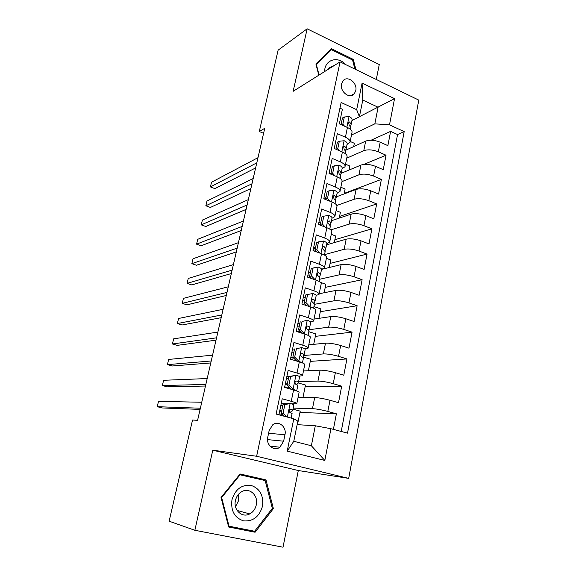 <?xml version="1.0" encoding="UTF-8"?>
<svg xmlns="http://www.w3.org/2000/svg" width="576" height="576" viewBox="0 0 576 576"><rect width="100%" height="100%" fill="white"/><g stroke="black" fill="none" stroke-linecap="round" stroke-linejoin="round"><path stroke-width="0.86" d="M341.568 83.923C339.552 91.714 350.014 99.648 354.334 93.701L355.752 90.634C357.746 82.85 347.249 74.88 342.907 80.971L341.568 83.923M376.279 79.466L379.26 64.541L307.145 28.8L278.114 50.155L259.294 131.501L263.585 133.322M348.689 478.39L418.781 100.102L340.063 61.87L256.622 456.264L348.689 478.39L298.303 470.534L212.789 450.194L194.854 530.28L283.018 547.2L298.303 470.534M339.941 108.151L342.389 109.274L339.358 123.862L347.422 127.483L345.42 137.239C348.905 138.881 350.424 140.566 349.992 142.294L347.047 144.461M345.42 137.239L337.327 133.661L334.246 148.464L342.396 151.992L340.366 161.892C343.879 163.483 345.434 165.089 345.024 166.709L342.094 168.71M340.366 161.892L332.179 158.407L329.062 173.426L337.291 176.861L335.232 186.912C338.789 188.46 340.373 189.986 339.984 191.491L337.068 193.313M335.232 186.912L326.959 183.521L323.791 198.77L332.114 202.104L330.019 212.306C333.612 213.804 335.232 215.244 334.865 216.641L331.97 218.282M330.019 212.306L321.667 209.009L318.449 224.496L326.858 227.729L324.727 238.082C328.363 239.53 330.012 240.89 329.674 242.165L326.801 243.612M324.727 238.082L316.282 234.893L313.02 250.61L321.516 253.735L319.363 264.254C323.035 265.644 324.72 266.918 324.396 268.07L321.545 269.33M319.363 264.254L310.824 261.166L307.505 277.128L316.102 280.145L313.906 290.822C317.628 292.162 319.342 293.342 319.046 294.372L316.159 295.438M313.906 290.822L305.28 287.849L301.91 304.056L310.601 306.965L308.376 317.801C312.134 319.09 313.877 320.177 313.61 321.07L310.608 321.955M308.376 317.801L299.65 314.942L296.23 331.402L305.006 334.195L302.753 345.204C306.554 346.428 308.333 347.422 308.095 348.185L304.855 348.869M302.753 345.204L293.933 342.461L290.455 359.179L299.333 361.85L297.043 373.039C300.888 374.206 302.702 375.098 302.494 375.718L298.778 376.178M297.043 373.039L288.122 370.411L284.587 387.396L293.573 389.945C297.446 391.075 299.282 391.91 299.088 392.443L296.827 403.538M333.396 429.372L336.384 413.806L299.945 412.459M298.066 397.462L314.676 397.562C318.802 397.75 323.906 398.657 329.998 400.277L338.515 402.696L341.69 386.165L305.143 386.734M303.458 370.958L320.126 370.166C324.252 370.166 329.335 371.009 335.362 372.694L343.793 375.228L346.918 358.942L310.27 361.368M308.779 344.837L325.49 343.174C329.623 343.001 334.678 343.778 340.646 345.521L348.984 348.17L352.066 332.136L315.324 336.362M314.014 319.097L330.775 316.591C334.915 316.246 339.941 316.966 345.852 318.766L354.103 321.523L357.134 305.726L320.314 311.702M319.176 293.731L335.988 290.405C340.128 289.886 345.125 290.556 350.978 292.406L359.136 295.272L362.124 279.713L325.224 287.381M321.538 269.388L341.114 264.607C345.262 263.923 350.23 264.535 356.026 266.436L364.104 269.41L367.049 254.081L330.077 263.398M326.542 244.865L346.176 239.184C350.316 238.342 355.262 238.903 361.001 240.854L369 243.929L371.894 228.816L334.858 239.738M331.481 220.687L351.158 214.128C355.306 213.142 360.216 213.646 365.904 215.647L373.817 218.815L376.675 203.926L339.574 216.403M336.348 196.841L356.069 189.439C360.216 188.302 365.105 188.755 370.735 190.807L378.569 194.069L381.384 179.395L344.225 193.378M341.107 173.347L360.907 165.103C365.054 163.822 369.914 164.225 375.494 166.32L383.249 169.675L386.028 155.21L363.816 164.441M330.941 173.441L330.026 173.83M325.937 197.561L323.878 198.346M320.868 222.026L318.816 222.718M315.727 246.845L313.675 247.442M310.507 272.03L308.462 272.527M305.208 297.583L303.17 297.979M299.837 323.518L297.806 323.806M294.379 349.834L292.356 350.021M289.246 376.531L286.826 376.625M194.854 530.28L169.128 521.194L192.542 420.012L197.582 420.35L264.737 128.311L259.294 131.501M283.637 441.202L284.969 434.707C286.913 426.866 278.41 420.041 272.628 424.894L269.136 430.639L267.761 437.191C265.81 444.974 274.104 451.778 279.878 447.214L283.637 441.202L267.53 439.61M359.395 116.784L356.681 109.678L341.122 102.492L276.113 414.072L293.782 418.795L297.85 421.128L293.774 441.288L311.364 445.759L315.302 425.772L330.941 428.717L347.522 433.145L404.179 131.623L389.498 124.834L374.832 123.854L378.108 107.237L362.786 100.044L359.395 116.784L351.929 120.557M356.681 109.678L362.095 83.081L394.546 98.64L389.498 124.834M330.941 428.717L324.828 460.44L287.201 451.123L293.782 418.795M346.766 158.162L363.773 150.667C367.927 149.299 372.773 149.681 378.317 151.798L386.028 155.21M345.686 150.235L365.674 141.113L363.773 150.667M342 181.591L358.978 174.794C363.125 173.57 367.999 173.995 373.601 176.069L381.384 179.395M336.866 205.459L354.11 199.274C358.258 198.194 363.161 198.67 368.813 200.7L376.675 203.926M330.84 229.896L349.171 224.107C353.318 223.178 358.243 223.704 363.953 225.684L371.894 228.816M319.198 224.784L320.378 224.388M324.547 254.635L344.16 249.307C348.307 248.53 353.261 249.113 359.021 251.042L367.049 254.081M313.423 248.666L315.468 248.076M319.507 279.302L339.077 274.882C343.217 274.262 348.199 274.896 354.017 276.775L362.124 279.713M308.448 272.592L310.493 272.095M314.395 304.322L333.914 300.83C338.054 300.384 343.058 301.068 348.934 302.904L357.134 305.726M308.657 329.774L328.673 327.175C332.813 326.894 337.846 327.643 343.778 329.422L352.066 332.136M303.703 355.471L323.352 353.923C327.485 353.815 332.546 354.622 338.544 356.342L346.918 358.942M298.613 381.586L317.952 381.074C322.085 381.146 327.175 382.018 333.223 383.674L341.69 386.165M278.892 414.814L282.218 398.808L291.24 401.306C295.135 402.415 296.986 403.2 296.798 403.682L292.104 403.841M286.711 403.733L281.218 403.625M293.198 408.096L312.473 408.643C316.591 408.902 321.71 409.831 327.823 411.437L336.384 413.806M341.222 431.46L397.548 134.554L390.607 131.371L371.038 140.242M365.674 141.113C369.828 139.694 374.659 140.047 380.189 142.186L387.871 145.634L390.607 131.371M297.137 424.649L315.302 425.772M307.145 28.8L293.148 91.318L340.063 61.87M212.789 450.194L256.622 456.264M359.417 116.683L394.546 98.64M351.468 135.05L374.832 123.854M297.475 424.67L300.211 411.149L292.982 409.176M302.969 397.49L305.489 385.042L298.08 382.903M308.383 370.721L310.687 359.302L302.976 356.954M302.53 375.538L304.74 364.651C304.97 363.974 303.163 363.046 299.333 361.85M313.711 344.347L315.814 333.936L308.808 331.69M308.138 347.962L310.313 337.291C310.565 336.478 308.794 335.441 305.006 334.195M318.967 318.355L320.875 308.923L313.934 306.598M313.668 320.81L315.799 310.342C316.073 309.398 314.338 308.268 310.601 306.965M324.144 292.745L325.858 284.27L320.587 282.42M319.104 294.077L321.199 283.802C321.502 282.73 319.802 281.506 316.102 280.145M329.242 267.509L330.768 259.956L326.376 258.343M324.468 267.739L326.52 257.659C326.844 256.457 325.181 255.154 321.516 253.735M334.274 242.626L335.621 235.98L331.265 234.317M329.746 241.798L331.754 231.912C332.107 230.587 330.473 229.19 326.858 227.729M339.228 218.102L340.394 212.328L336.089 210.622M334.944 216.238L336.924 206.539C337.298 205.099 335.693 203.616 332.114 202.104M344.117 193.925L345.11 189.007L340.848 187.25M340.07 191.059L342.007 181.534C342.403 179.986 340.834 178.423 337.291 176.861M348.934 170.086L349.762 165.996L345.535 164.196M345.118 166.248L347.018 156.902C347.443 155.239 345.895 153.598 342.396 151.992M353.686 146.585L354.348 143.302L350.165 141.451M397.548 134.554L404.179 131.623M350.093 141.797L351.965 132.624C352.404 130.853 350.892 129.139 347.422 127.483M293.774 441.288L287.201 451.123M311.364 445.759L324.828 460.44M362.095 83.081L362.786 100.044M273.384 508.601L265.982 479.887L240.077 473.976L221.033 497.462L228.672 527.018L255.11 532.238L273.384 508.601L272.34 508.342L254.635 531.259L229.032 526.19L221.645 497.578L240.07 474.84L265.169 480.557L272.347 508.37M355.903 69.566L353.297 59.407L331.524 48.722L315.9 63.943L318.794 75.218M228.514 526.406L250.207 530.381M260.993 479.599L260.813 478.922L239.933 474.156M249.998 530.654L255.11 532.238M260.813 478.922L265.982 479.887M352.411 59.962L353.297 59.407M290.304 403.294L284.818 404.784L282.996 404.741L288.468 403.258L290.304 403.294L293.875 404.798L292.795 410.09M282.78 405.778L280.829 405.511M284.818 404.784L283.054 413.33L286.783 416.923M282.996 404.741L281.232 413.258L283.054 413.33M284.371 416.282L281.232 413.258M200.369 408.218L157.219 406.692L158.508 401.378L201.744 402.242M279.677 411.048L281.628 411.358M289.591 412.164L291.622 411.826L292.781 410.148L290.858 409.176L289.829 409.414C288.886 410.731 289.001 411.79 290.16 412.582L292.09 413.539L291.161 418.09M279.079 413.928L282.398 414.374M281.714 410.94L279.756 410.666M200.102 409.399L162.144 407.945L157.219 406.692M231.962 499.781C230.645 510.804 234.518 517.831 243.583 520.877C253.051 521.575 259.351 516.708 262.483 506.275C263.743 495.497 259.942 488.542 251.086 485.402C241.675 484.452 235.303 489.247 231.962 499.781M235.447 500.465C233.071 509.854 242.143 518.278 249.761 513.9C253.152 512.021 255.326 509.018 256.284 504.907C258.646 495.396 249.264 486.943 241.546 491.774C238.406 493.668 236.369 496.562 235.447 500.465M238.486 494.302L238.637 500.537L235.505 506.678M228.406 525.996L229.032 526.19M221.054 497.434L221.645 497.578M239.472 474.725L240.07 474.84M328.522 51.646L331.474 49.694L352.57 60.041L354.888 69.077M319.068 75.046L316.346 64.44L331.474 49.694M345.751 64.634C337.91 55.505 324.475 59.702 324.648 71.546M334.584 65.311L329.249 67.86L328.37 69.206M290.65 376.574L288.821 376.639L296.078 375.192L290.65 376.574L288.914 384.991L293.198 389.189L296.654 390.931M293.198 389.189L291.362 389.21L292.824 389.736M296.078 375.192C298.505 375.934 299.671 376.502 299.57 376.898L298.512 382.09M288.36 378.864L286.409 378.641M288.821 376.639L287.086 385.027L288.914 384.991M291.362 389.21L287.086 385.027M205.841 384.444L162.338 385.538L163.613 380.29L207.194 378.547M285.25 384.228L287.194 384.494M296.791 384.718L298.498 382.169L296.626 381.031L295.567 381.276C294.682 382.558 294.804 383.594 295.934 384.379L297.814 385.502L296.748 390.722M284.688 386.928L289.498 387.382M287.309 383.947L285.358 383.717M205.474 386.028L167.22 386.842L162.338 385.538M296.395 348.804L301.752 347.53L296.395 348.804L294.682 357.084L298.922 361.31L302.371 362.902M298.922 361.31L297.785 361.39M301.752 347.53C304.157 348.307 305.294 348.941 305.186 349.43L304.142 354.514M293.861 352.339L291.91 352.166M294.559 348.977L292.846 357.228L294.682 357.084M296.705 361.058L292.846 357.228M211.234 360.979L167.4 364.637L168.653 359.446L212.573 355.162M290.743 357.797L293.76 358.135M295.294 360.634L296.237 360.598M292.975 357.358L290.873 357.17M302.861 357.199L304.121 354.622L302.299 353.318L301.219 353.563C300.391 354.823 300.528 355.838 301.622 356.623L303.451 357.905L302.429 362.923M210.78 362.952L172.238 365.983L167.4 364.637M302.047 321.458L307.346 320.292L302.047 321.458L300.362 329.616L304.56 333.864L307.282 335.002M304.56 333.864L304.128 333.914M307.346 320.292C309.722 321.113 310.838 321.804 310.709 322.38L309.686 327.37M299.275 326.21L297.331 326.081M300.204 321.732L298.519 329.861L300.362 329.616M301.802 333.173L298.519 329.861M216.562 337.824L172.404 343.973L173.642 338.846L217.879 332.078M297.878 331.927L300.758 332.122M303.523 333.72L304.02 333.31M299.83 331.186L296.309 331.013M308.556 329.998L309.665 327.485L307.886 326.038L306.792 326.282C306.007 327.506 306.151 328.507 307.224 329.285L309.002 330.718L308.059 335.333M216.014 340.178L177.199 345.362L172.404 343.973M312.854 293.472L305.762 294.905L312.854 293.472C315.202 294.322 316.296 295.078 316.152 295.733L315.151 300.629M304.61 300.456L302.674 300.377M307.613 294.53L305.95 302.566L310.068 306.785M305.762 294.905L304.106 302.911L305.95 302.566M306.828 305.698L304.106 302.911M221.818 314.964L177.343 323.546L178.574 318.478L223.121 309.298M306.389 305.251L305.626 305.302M314.129 303.206L315.122 300.766L313.394 299.167L312.278 299.405C311.544 300.607 311.695 301.594 312.739 302.371L314.474 303.955L313.61 308.167M221.191 317.686L182.102 324.986L177.343 323.546M313.099 268.013L311.242 268.481L309.607 276.365L311.458 275.926L313.099 268.013L318.276 267.055C320.602 267.941 321.674 268.754 321.509 269.496L320.53 274.291M309.874 275.083L307.937 275.047M311.458 275.926L315.216 279.835M311.782 278.626L309.607 276.365M227.002 292.399L182.232 303.358L183.442 298.346L228.29 286.805M319.594 276.818L320.501 274.45L318.816 272.707L317.686 272.938C316.994 274.111 317.153 275.083 318.168 275.861L319.86 277.589L319.075 281.419M226.296 295.481L186.948 304.834L182.232 303.358M318.499 241.898L316.634 242.46L315.022 250.222L316.886 249.689L318.499 241.898L323.618 241.034C325.915 241.956 326.974 242.827 326.794 243.641L325.829 248.35M315.058 250.07L313.128 250.078M316.886 249.689L320.292 253.282M316.663 251.95L315.022 250.222M232.128 270.122L187.063 283.399L188.258 278.438L233.395 264.593M324.958 250.826L325.793 248.522L324.151 246.636L323.014 246.866C322.358 248.011 322.531 248.969 323.518 249.746L325.159 251.611L324.454 255.067M231.336 273.557L191.743 284.918L187.063 283.399M323.813 216.173L321.948 216.821L320.364 224.467L322.229 223.848L323.813 216.173L328.882 215.402C331.157 216.353 332.186 217.282 331.992 218.167L331.049 222.79M321.17 225.338L320.738 225.374M322.229 223.848L325.289 227.124M321.473 225.655L320.364 224.467M237.182 248.126L191.837 263.664L193.025 258.761L238.442 242.669M330.235 225.216L331.013 222.977L329.414 220.961L328.27 221.184C327.65 222.3 327.823 223.243 328.788 224.021L330.386 226.022L329.76 229.118M236.318 251.899L196.481 265.226L191.837 263.664M329.054 190.822L327.182 191.556L325.62 199.094L327.492 198.389L329.054 190.822L334.073 190.145C336.312 191.131 337.327 192.11 337.118 193.075L336.19 197.611M327.492 198.389L330.214 201.341M326.21 199.735L325.62 199.094M242.179 226.404L196.56 244.152L197.734 239.306L243.418 221.018M335.419 199.987L336.154 197.813L334.591 195.667L333.446 195.876L333.979 198.684L335.542 200.815L334.98 203.551M241.236 230.515L201.161 245.75L196.56 244.152M334.217 165.852L332.345 166.673L330.804 174.096L332.676 173.304L334.217 165.852L339.178 165.262C341.402 166.277 342.396 167.306 342.173 168.343L341.258 172.793M332.676 173.304L335.066 175.932M247.111 204.962L201.226 224.856L202.385 220.068L248.335 199.642M340.531 175.126L341.215 173.016L339.703 170.741L338.544 170.935L339.091 173.707L340.61 175.968L340.121 178.366M246.089 209.39L205.798 226.498L201.226 224.856M336.226 149.321L337.788 148.586L339.307 141.242L344.218 140.738C346.414 141.79 347.386 142.862 347.148 143.971L346.255 148.334M337.788 148.586L339.854 150.89M339.307 141.242L337.428 142.142L335.959 149.206M251.978 183.78L205.848 205.776L206.993 201.038L253.188 178.524M345.557 150.624L346.205 148.572L344.729 146.174L343.577 146.362L344.131 149.105L345.614 151.488L345.19 153.547M250.891 188.532L210.377 207.454L205.848 205.776M341.582 124.862L342.828 124.229L344.326 116.993L349.178 116.575C351.353 117.648 352.31 118.771 352.058 119.945L351.18 124.236M342.828 124.229L344.57 126.202M344.326 116.993L342.439 117.972L341.057 124.625M256.795 162.864L210.413 186.905L211.543 182.225L257.983 157.673M350.51 126.482L351.13 124.481L349.69 121.968L348.538 122.141L349.099 124.855L350.539 127.354L350.186 129.096M255.629 167.918L214.906 188.626L210.413 186.905M360.907 165.103L358.978 174.794M356.069 189.439L354.11 199.274M351.158 214.128L349.171 224.107M346.176 239.184L344.16 249.307M341.114 264.607L339.077 274.882M335.988 290.405L333.914 300.83M330.775 316.591L328.673 327.175M325.49 343.174L323.352 353.923M320.126 370.166L317.952 381.074M314.676 397.562L312.473 408.643M329.998 400.277L327.823 411.437M380.189 142.186L378.317 151.798M375.494 166.32L373.601 176.069M370.735 190.807L368.813 200.7M365.904 215.647L363.953 225.684M361.001 240.854L359.021 251.042M356.026 266.436L354.017 276.775M350.978 292.406L348.934 302.904M345.852 318.766L343.778 329.422M340.646 345.521L338.544 356.342M335.362 372.694L333.223 383.674M293.573 389.945L291.24 401.306M268.574 433.31L284.969 434.707M290.167 403.33L287.345 417.074M290.34 409.154L290.858 409.176M295.942 375.228L293.098 389.081M295.942 381.046L296.626 381.031M301.622 347.566L298.822 361.202M301.471 353.39L302.299 353.318M307.217 320.321L304.459 333.756M306.929 326.167L307.886 326.038M312.725 293.501L310.01 306.727M312.322 299.369L313.394 299.167M318.154 267.077L315.511 279.936M317.642 272.988L318.816 272.707M323.496 241.056L320.933 253.519M322.906 246.996L324.151 246.636M328.759 215.417L326.275 227.506M328.104 221.4L329.414 220.961M333.943 190.159L331.538 201.874M333.238 196.178L334.591 195.667M339.055 165.276L336.722 176.623M338.314 171.324L339.703 170.741M344.095 140.753L341.834 151.747M343.325 146.83L344.729 146.174M349.056 116.582L346.867 127.231M348.271 122.681L349.69 121.968M350.705 95.702L354.334 93.701M269.986 446.098L279.878 447.214M237.125 510.466L249.761 513.9"/></g></svg>
